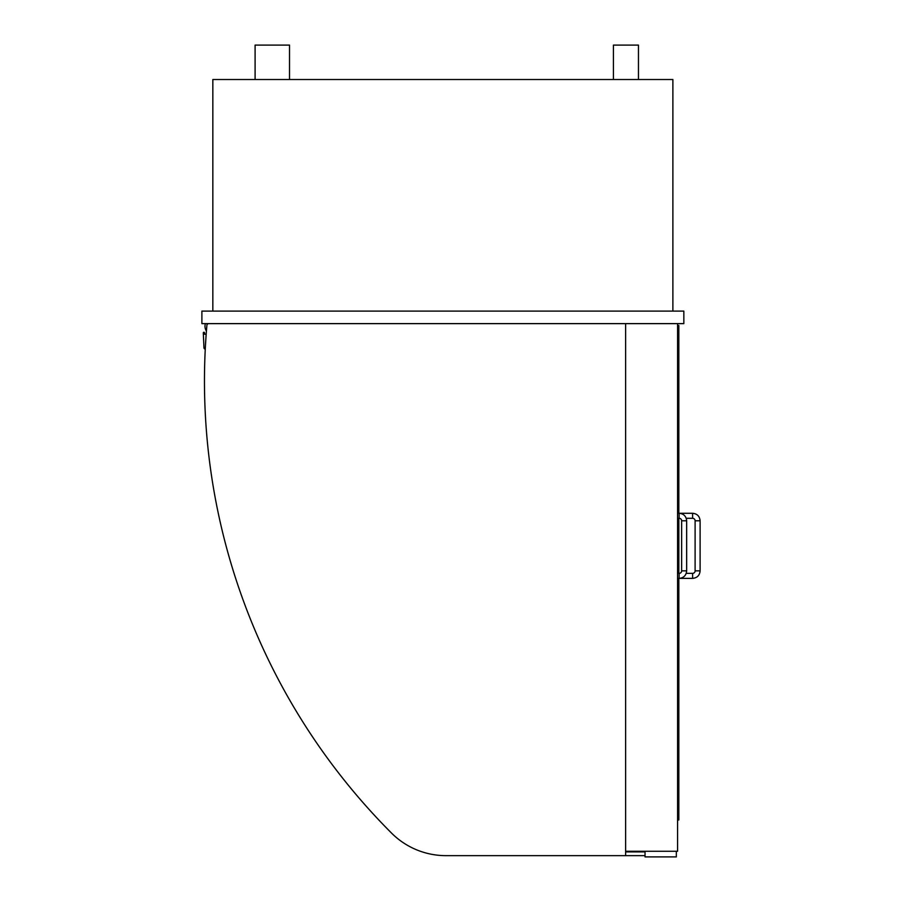 <?xml version="1.0" encoding="UTF-8"?>
<svg xmlns="http://www.w3.org/2000/svg" width="902" height="902" viewBox="0 0 902 902"><rect width="100%" height="100%" fill="white"/><g stroke="black" fill="none" stroke-linecap="round" stroke-linejoin="round"><path stroke-width="1.35" d="M613.428 79.523L613.428 45.1L638.458 45.1L638.458 79.523M255.097 79.523L255.097 45.1L289.519 45.1L289.519 79.523M672.881 311.111L672.881 79.523L212.838 79.523L212.838 311.111M625.627 323.626L625.627 855.648L445.994 855.648A76.986 76.986 0 0 1 391.513 833.065A639.676 639.676 0 0 1 206.896 325.34A1.883 1.883 0 0 1 208.768 323.626M677.582 323.626L677.582 851.262L625.627 851.262M683.84 311.111L683.84 323.626L201.89 323.626L201.89 311.111L683.84 311.111M206.423 331.011A8.58 8.58 0 0 1 205.397 323.626M205.273 349.051L205.149 349.04A1.252 1.252 0 0 1 203.965 347.856L203.3 332.861A0.631 0.631 0 0 1 203.965 332.263A0.631 0.631 0 0 1 204.551 332.928L204.483 334.18L206.175 334.259M206.017 336.547L205.521 344.406M645.031 851.262L645.031 856.9L676.331 856.9L676.331 851.262M645.031 851.894L625.627 851.894M645.031 855.648L625.627 855.648M445.994 855.648L457.889 855.648M678.834 513.283L678.834 325.509L677.582 325.509M678.834 518.289L678.834 573.368M678.834 578.374L678.834 819.974L677.582 819.974M692.601 513.283L692.601 518.289A2.503 2.503 0 0 1 695.104 520.792L700.11 520.792C699.67 516.226 697.167 513.723 692.601 513.283L677.582 513.283M700.11 570.865L695.104 570.865A2.503 2.503 0 0 1 692.601 573.368L692.601 578.374C697.167 577.923 699.67 575.42 700.11 570.865L700.11 520.792M679.138 518.289A2.503 2.503 0 0 1 681.641 520.792L686.659 520.792C686.208 516.226 683.705 513.723 679.138 513.283L679.138 518.289L677.582 518.289M686.659 520.792L686.659 570.865L681.641 570.865A2.503 2.503 0 0 1 679.138 573.368L679.138 578.374L692.601 578.374M692.601 518.289L686.219 518.289M695.104 570.865L695.104 520.792M686.219 573.368L692.601 573.368M681.641 570.865L681.641 520.792M686.659 570.865C686.208 575.42 683.705 577.923 679.138 578.374L677.582 578.374M677.582 573.368L679.138 573.368"/></g></svg>
